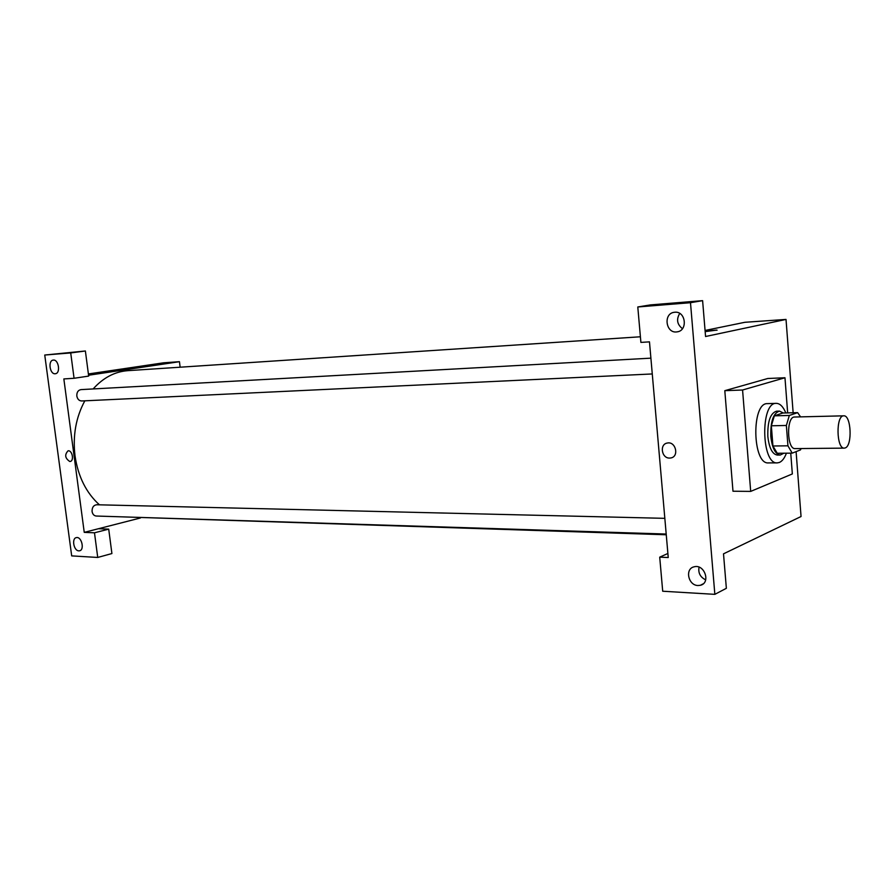 <?xml version="1.0" encoding="UTF-8"?>
<svg xmlns="http://www.w3.org/2000/svg" width="895" height="895" viewBox="0 0 895 895"><rect width="100%" height="100%" fill="white"/><g stroke="black" fill="none" stroke-linecap="round" stroke-linejoin="round"><path stroke-width="1.34" d="M845.249 447.925L844.298 448.126C836.333 449.055 835.751 415.168 843.75 415.828C851.179 414.877 852.611 445.688 845.249 447.925M844.298 448.126L795.129 448.608C786.794 449.514 786.235 416.399 794.592 417.014L843.75 415.828M797.635 412.64L789.323 415.459L786.369 425.472L771.345 425.785L774.343 415.839L782.756 413.031L797.635 412.64L800.566 416.869M786.369 425.472L787.936 445.822L792.209 453.15L800.454 449.916L801.115 448.552M771.345 425.785L772.922 445.99L787.936 445.822M772.922 445.99L777.252 453.262L792.209 453.15M783.382 413.009L779.489 411.107C773.336 413.042 770.438 421.467 770.808 436.368C772.116 447.959 775.26 454.179 780.239 455.029L783.863 453.217M780.239 455.029L777.274 455.052C772.295 454.201 769.141 447.992 767.832 436.413C767.462 421.534 770.36 413.121 776.524 411.185L779.489 411.107M774.343 415.839L789.323 415.459M786.414 453.194C784.535 458.173 782.174 461.261 779.332 462.48L777.285 462.883C761.276 464.594 760.213 402.191 776.267 403.354C780.004 403.432 783.181 406.632 785.821 412.953M777.285 462.883L768.447 462.905C752.326 464.617 751.263 402.47 767.44 403.634L776.267 403.354M790.744 453.161L792.343 473.936L750.692 491.4L742.57 390.007L784.971 377.757L787.667 412.897M750.692 491.4L732.983 491.221L724.805 390.679L767.787 378.495L784.971 377.757M667.883 553.479L659.716 557.16L668.241 557.529L649.479 341.856L640.898 342.405L637.788 306.974L650.329 304.915L702.609 300.653L690.492 302.7L714.848 594.347L726.36 588.306L723.507 553.837L801.047 516.516L796.102 451.628M793.138 412.752L786.023 319.425L705.562 336.509L702.609 300.653M679.73 313.44C676.172 319.37 677.09 324.449 682.46 328.678M674.796 312.243L674.349 312.288C662.926 313.362 665.779 333.924 677.056 331.866C688.087 330.814 685.816 310.889 674.796 312.243M637.788 306.974L690.492 302.7M699.051 567.173C698.044 572.968 700.27 577.197 705.696 579.859M697.966 585.52L700.337 585.296C711.044 583.07 704.555 563.749 694.14 566.815C684.697 568.638 688.143 585.442 697.966 585.52M659.716 557.16L662.703 591.226L714.848 594.347M724.805 390.679L742.57 390.007M717.096 330.165L705.103 330.971L716.85 330.087L705.159 331.62M705.07 330.456L744.897 322.289L786.023 319.425M669.661 458.072C661.562 458.508 659.302 444.166 667.301 443.047C675.759 441.045 679.428 456.663 670.803 457.96L669.661 458.072L670.803 457.96C679.428 456.663 675.759 441.045 667.301 443.036C659.302 444.166 661.562 458.508 669.661 458.072M99.434 504.825C86.233 492.876 78.1 476.576 75.023 455.924C72.629 435.742 75.896 417.372 84.835 400.815M93.136 388.945C103.205 377.735 114.761 371.649 127.795 370.664L640.406 336.777M666.26 534.774L123.42 516.896M82.083 400.926L81.658 400.971C79.073 400.815 77.462 399.17 76.825 396.015C76.679 392.323 78.055 390.186 80.964 389.616L650.9 358.157M666.193 534.035L96.246 516.035C93.986 515.766 92.599 514.245 92.073 511.47C91.984 507.454 93.527 505.216 96.694 504.758L664.828 518.339M84.242 532.368L63.847 378.932L74.061 378.283L70.716 352.932L44.75 355.035L71.689 555.896L97.734 557.451L94.478 532.805L84.242 532.368L140.448 517.97M180.13 367.207L179.459 361.692L88.56 375.24M69.765 461.496C65.033 458.274 64.462 454.716 68.042 450.834C72.282 449.916 74.419 461.059 70.078 461.473L70.078 461.473C74.419 461.059 72.282 449.916 68.042 450.834C64.462 454.716 65.033 458.274 69.765 461.496M55.166 373.752C49.784 374.446 47.782 360.439 53.23 360.103C58.656 359.108 60.838 373.383 55.322 373.73L55.166 373.752M78.816 550.839C73.726 550.895 71.432 538.175 76.433 537.604C81.658 536.306 84.835 550.134 79.465 550.805L78.816 550.839M98.484 528.721L108.709 529.135L111.909 553.546L97.734 557.451M108.709 529.135L94.478 532.805M74.061 378.283L88.672 376.09L85.383 350.985L44.75 355.035M85.383 350.985L70.716 352.932M179.459 361.692L163.74 362.788L88.392 373.953M124.226 369.691L113.71 370.933M677.056 331.866L677.94 331.687M700.337 585.296L703.157 583.864M81.658 400.971L652.276 373.953"/></g></svg>

